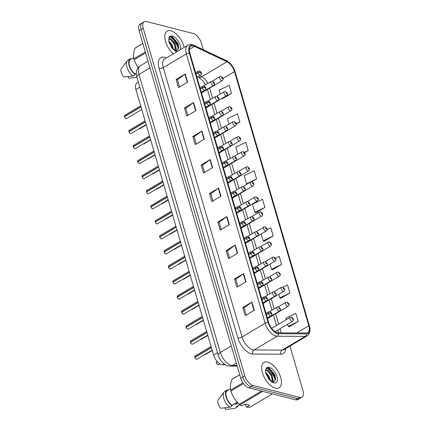 <?xml version="1.0" encoding="UTF-8"?>
<svg xmlns="http://www.w3.org/2000/svg" width="431" height="431" viewBox="0 0 431 431"><rect width="100%" height="100%" fill="white"/><g stroke="black" fill="none" stroke-linecap="round" stroke-linejoin="round"><path stroke-width="0.65" d="M225.488 364.788L222.617 364.771A9.218 4.666 -120.7 0 1 221.663 364.642A9.218 4.666 -120.7 0 1 213.577 355.036L135.921 89.486A9.218 4.666 -120.7 0 1 136.923 83.021L138.378 82.154M275.355 388.142A14.751 7.462 59.3 0 0 279.072 387.787A14.751 7.462 59.3 0 0 279.536 374.35A14.751 7.462 59.3 0 0 267.732 362.072A14.751 7.462 59.3 0 0 264.014 362.423A14.751 7.462 59.3 0 0 263.551 375.864A14.751 7.462 59.3 0 0 275.355 388.142A14.751 7.462 59.3 0 0 279.072 387.787A14.751 7.462 59.3 0 0 279.536 374.35A14.751 7.462 59.3 0 0 267.732 362.072A14.751 7.462 59.3 0 0 264.014 362.423A14.751 7.462 59.3 0 0 263.551 375.864A14.751 7.462 59.3 0 0 275.355 388.142M184.123 47.41A14.751 7.462 59.3 0 0 170.859 30.806A14.751 7.462 59.3 0 0 167.142 31.156A14.751 7.462 59.3 0 0 165.423 41.064A14.751 7.462 59.3 0 0 173.284 53.843A14.751 7.462 59.3 0 1 165.423 41.064A14.751 7.462 59.3 0 1 167.142 31.156A14.751 7.462 59.3 0 1 170.859 30.806A14.751 7.462 59.3 0 1 184.123 47.41M277.257 332.732A9.832 4.978 -120.7 0 1 268.632 322.48L189.861 53.121A9.832 4.978 -120.7 0 1 190.928 46.225A9.832 4.978 -120.7 0 1 194.505 46.397L226.97 61.757A9.832 4.978 -120.7 0 1 234.502 71.605L308.817 325.739A9.832 4.978 -120.7 0 1 307.75 332.635A9.832 4.978 -120.7 0 1 306.29 333.007L278.275 332.867A9.832 4.978 -120.7 0 1 277.257 332.732M277.505 333.572A10.786 5.458 59.3 0 0 278.62 333.723L306.635 333.863A10.786 5.458 59.3 0 0 309.41 325.89L235.094 71.756A10.786 5.458 59.3 0 0 233.882 68.674A10.786 5.458 59.3 0 0 232.234 65.905A10.786 5.458 59.3 0 0 226.83 60.954L194.365 45.594A10.786 5.458 59.3 0 0 189.274 52.97L268.039 322.329A10.786 5.458 59.3 0 0 277.505 333.572M171.463 36.748A12.289 6.217 -120.7 0 1 178.709 47.318M268.335 368.02A12.289 6.217 -120.7 0 1 275.581 378.585M302.023 397.172L297.923 399.612A9.218 4.666 59.3 0 1 295.601 399.828L248.811 387.835A9.218 4.666 59.3 0 1 240.724 378.229L139.089 30.671A9.218 4.666 59.3 0 1 140.086 24.206L142.138 22.988A9.218 4.666 59.3 0 0 141.136 29.453L242.772 377.012A9.218 4.666 59.3 0 0 250.858 386.618L297.649 398.61A9.218 4.666 59.3 0 0 299.976 398.395A9.218 4.666 59.3 0 1 297.649 398.61L250.858 386.618A9.218 4.666 59.3 0 1 242.772 377.012L141.136 29.453A9.218 4.666 59.3 0 1 142.138 22.988L144.191 21.771A9.218 4.666 59.3 0 0 143.189 28.236L244.824 375.794A9.218 4.666 59.3 0 0 252.911 385.4L299.701 397.393A9.218 4.666 59.3 0 0 302.023 397.172A9.218 4.666 59.3 0 0 303.025 390.712L289.966 346.05M179.576 86.933L177.475 79.735L184.937 74.213A2.457 0.959 -16.3 0 1 185.233 74.019L176.117 79.428L178.499 87.574L187.614 82.165L185.233 74.019M177.486 79.778L176.117 79.428M187.916 115.443L185.809 108.246L193.277 102.723A2.457 0.959 -16.3 0 1 193.567 102.53L184.452 107.939L186.833 116.084L195.949 110.675L193.567 102.53M185.826 108.289L184.452 107.939M196.25 143.954L194.149 136.762L201.611 131.234A2.457 0.959 -16.3 0 1 201.907 131.04L192.792 136.449L195.173 144.595L204.289 139.186L201.907 131.04M194.16 136.799L192.792 136.449M204.59 172.465L202.484 165.272L209.951 159.745A2.457 0.959 -16.3 0 1 210.242 159.551L201.126 164.96L203.507 173.106L212.623 167.697L210.242 159.551M202.5 165.31L201.126 164.96M246.273 315.018L244.172 307.826L251.634 302.298A2.457 0.959 -16.3 0 1 251.93 302.104L242.815 307.513L245.196 315.659L254.312 310.25L251.93 302.104M244.183 307.869L242.815 307.513M237.939 286.507L235.832 279.315L243.299 273.787A2.457 0.959 -16.3 0 1 243.59 273.593L234.475 279.002L236.856 287.148L245.972 281.739L243.59 273.593M235.849 279.358L234.475 279.002M229.599 257.997L227.498 250.804L234.96 245.277A2.457 0.959 -16.3 0 1 235.256 245.083L226.14 250.492L228.522 258.638L237.637 253.229L235.256 245.083M227.509 250.847L226.14 250.492M221.265 229.486L219.158 222.294L226.625 216.766A2.457 0.959 -16.3 0 1 226.916 216.572L217.8 221.981L220.182 230.127L229.297 224.718L226.916 216.572M219.174 222.337L217.8 221.981M212.925 200.975L210.824 193.783L218.285 188.255A2.457 0.959 -16.3 0 1 218.582 188.061L209.466 193.471L211.847 201.616L220.963 196.207L218.582 188.061M210.834 193.821L209.466 193.471M203.313 49.732L201.39 43.148A9.218 4.666 59.3 0 0 193.303 33.543L146.513 21.55A9.218 4.666 59.3 0 0 144.191 21.771M289.099 326.806L298.247 321.51L295.865 313.364L285.823 318.229L286.259 319.716M280.759 298.295L289.912 292.999L287.525 284.853L282.903 287.094M272.424 269.784L281.572 264.489L279.191 256.343L275.479 258.142M264.084 241.274L273.238 235.978L270.851 227.832L267.08 229.658M222.401 98.721L231.549 93.425L229.168 85.279L219.126 90.144L220.279 94.077M236.301 124.063L239.889 121.935L237.503 113.789L227.466 118.654L229.076 124.16M244.544 152.628L248.224 150.446L245.842 142.3L235.8 147.165L237.874 154.244M251.871 181.737L256.564 178.957L254.177 170.811L244.14 175.676L246.521 183.821L247.076 184.091M264.898 207.467L262.517 199.321L252.474 204.186L254.856 212.332L255.874 212.822L264.898 207.467L254.856 212.332M261.202 234.028L263.196 240.843L264.214 241.333M273.238 235.978L263.196 240.843M270 264.111L271.53 269.353L272.548 269.849M281.572 264.489L271.53 269.353M278.798 294.201L279.87 297.864L280.888 298.36M289.912 292.999L279.87 297.864M287.596 324.284L288.204 326.375L289.223 326.87M298.247 321.51L288.204 326.375M256.564 178.957L246.521 183.821M248.224 150.446L244.307 152.342M239.889 121.935L236.258 123.692M221.895 98.473L222.525 98.78M231.549 93.425L225.294 96.458M178.402 49.048A12.289 6.217 59.3 0 0 170.407 36.888M275.269 380.314A12.289 6.217 59.3 0 0 267.279 368.155M194.855 357.261L195.098 356.011A1.843 0.932 59.3 0 0 194.877 357.234L195.017 357.315M196.304 359.147A1.783 0.9 -120.7 0 1 194.909 357.412L211.4 347.591M266.363 314.738L268.427 313.509A1.535 0.55 -17.8 0 1 270.501 313.019A0.77 0.388 59.3 0 0 271.164 313.79A0.77 0.388 59.3 0 0 271.444 313.235A0.77 0.388 59.3 0 0 270.77 312.432A0.77 0.388 59.3 0 0 270.485 312.96L270.889 312.841L271.126 313.375L270.501 313.019M270.485 312.96A1.535 0.652 165.2 0 0 268.378 313.332A2.306 1.164 -120.7 0 1 268.653 311.807L265.97 313.396M266.31 314.56L268.378 313.332M194.807 356.62A1.783 0.9 -120.7 0 0 194.866 357.245L211.357 347.451M280.371 308.72A1.535 0.55 162.2 0 0 280.36 308.655A1.535 0.55 162.2 0 0 280.037 308.451A0.77 0.388 59.3 0 0 279.374 307.68A0.77 0.388 59.3 0 0 279.094 308.235A0.77 0.388 59.3 0 0 279.767 309.038A0.77 0.388 59.3 0 0 280.053 308.51L279.649 308.628L279.412 308.095L280.037 308.451M280.053 308.51A1.535 0.652 -14.8 0 1 280.398 308.795C280.759 309.56 280.495 310.304 279.606 311.015A2.306 1.164 -120.7 0 1 279.029 311.069A2.306 1.164 -120.7 0 1 277.181 309.151A2.306 1.164 -120.7 0 1 277.257 307.055L278.615 306.867L280.36 308.655M293.371 319.01A1.535 0.55 162.2 0 0 293.366 318.945A1.535 0.55 162.2 0 0 293.042 318.741A0.77 0.388 59.3 0 0 292.374 317.97A0.77 0.388 59.3 0 0 292.099 318.525A0.77 0.388 59.3 0 0 292.773 319.328A0.77 0.388 59.3 0 0 293.058 318.8L292.654 318.918L292.417 318.385L293.042 318.741M293.058 318.8A1.535 0.652 -14.8 0 1 293.403 319.085C293.759 319.85 293.495 320.594 292.611 321.305A2.306 1.164 -120.7 0 1 292.029 321.359A2.306 1.164 -120.7 0 1 290.187 319.441A2.306 1.164 -120.7 0 1 290.257 317.345L291.615 317.157L293.366 318.945M190.459 342.219L190.701 340.969A1.843 0.932 59.3 0 0 190.48 342.192L190.621 342.273M191.903 344.105A1.783 0.9 -120.7 0 1 190.513 342.365L206.999 332.549M261.967 299.696L264.031 298.467A1.535 0.55 -17.8 0 1 266.099 297.977A0.77 0.388 59.3 0 0 266.767 298.748A0.77 0.388 59.3 0 0 267.042 298.187A0.77 0.388 59.3 0 0 266.369 297.39A0.77 0.388 59.3 0 0 266.083 297.918L266.487 297.794L266.724 298.333L266.099 297.977M266.083 297.918A1.535 0.652 165.2 0 0 263.977 298.29A2.306 1.164 -120.7 0 1 264.251 296.765L261.574 298.354M261.913 299.518L263.977 298.29M190.48 342.192L206.955 332.409M186.057 327.177L186.3 325.928A1.843 0.932 59.3 0 0 186.079 327.145L186.219 327.231M187.507 329.063A1.783 0.9 -120.7 0 1 186.117 327.323L202.602 317.507M257.566 284.649L259.629 283.426A1.535 0.55 -17.8 0 1 261.703 282.935A0.77 0.388 59.3 0 0 262.366 283.706A0.77 0.388 59.3 0 0 262.646 283.145A0.77 0.388 59.3 0 0 261.973 282.348A0.77 0.388 59.3 0 0 261.687 282.876L262.091 282.752L262.328 283.291L261.703 282.935M261.687 282.876A1.535 0.652 165.2 0 0 259.581 283.248A2.306 1.164 -120.7 0 1 259.855 281.718L257.172 283.312M257.517 284.471L259.581 283.248M186.079 327.145L202.559 317.361M181.607 311.494A1.783 0.9 -120.7 0 0 181.666 312.114L181.904 310.88A1.843 0.932 59.3 0 0 181.683 312.103L181.823 312.189M183.105 314.016A1.783 0.9 -120.7 0 1 181.715 312.281L198.201 302.465M253.169 269.607L255.233 268.384A1.535 0.55 -17.8 0 1 257.302 267.888A0.77 0.388 59.3 0 0 257.97 268.658A0.77 0.388 59.3 0 0 258.244 268.104A0.77 0.388 59.3 0 0 257.571 267.301A0.77 0.388 59.3 0 0 257.285 267.829L257.69 267.71L257.927 268.244L257.302 267.888M257.285 267.829A1.535 0.652 165.2 0 0 255.179 268.206A2.306 1.164 -120.7 0 1 255.454 266.676L252.776 268.265M253.116 269.429L255.179 268.206M181.683 312.103L198.158 302.32M177.26 297.088L177.502 295.838A1.843 0.932 59.3 0 0 177.281 297.061L177.421 297.148M178.709 298.974A1.783 0.9 -120.7 0 1 177.319 297.239L193.805 287.423M248.768 254.565L250.831 253.342A1.535 0.55 -17.8 0 1 252.905 252.846A0.77 0.388 59.3 0 0 253.568 253.617A0.77 0.388 59.3 0 0 253.848 253.062A0.77 0.388 59.3 0 0 253.175 252.259A0.77 0.388 59.3 0 0 252.889 252.787L253.293 252.668L253.53 253.202L252.905 252.846M252.889 252.787A1.535 0.652 165.2 0 0 250.783 253.164A2.306 1.164 -120.7 0 1 251.057 251.634L248.375 253.223M248.719 254.387L250.783 253.164M177.211 296.453A1.783 0.9 -120.7 0 0 177.27 297.072L193.761 287.278M275.969 293.678A1.535 0.55 162.2 0 0 275.964 293.613A1.535 0.55 162.2 0 0 275.641 293.409A0.77 0.388 59.3 0 0 274.973 292.638A0.77 0.388 59.3 0 0 274.698 293.193A0.77 0.388 59.3 0 0 275.371 293.996A0.77 0.388 59.3 0 0 275.657 293.468L275.253 293.586L275.016 293.053L275.641 293.409M275.657 293.468A1.535 0.652 -14.8 0 1 276.002 293.753C276.357 294.518 276.093 295.257 275.21 295.973A2.306 1.164 -120.7 0 1 274.628 296.027A2.306 1.164 -120.7 0 1 272.785 294.109A2.306 1.164 -120.7 0 1 272.855 292.008L274.213 291.825L275.964 293.613M271.573 278.636A1.535 0.55 162.2 0 0 271.562 278.571A1.535 0.55 162.2 0 0 271.239 278.367A0.77 0.388 59.3 0 0 270.576 277.591A0.77 0.388 59.3 0 0 270.296 278.151A0.77 0.388 59.3 0 0 270.97 278.949A0.77 0.388 59.3 0 0 271.255 278.426L270.851 278.545L270.614 278.006L271.239 278.367M271.255 278.426A1.535 0.652 -14.8 0 1 271.6 278.706C271.961 279.477 271.697 280.215 270.808 280.931A2.306 1.164 -120.7 0 1 270.232 280.985A2.306 1.164 -120.7 0 1 268.384 279.067A2.306 1.164 -120.7 0 1 268.459 276.966L269.817 276.783L271.562 278.571M267.172 263.594A1.535 0.55 162.2 0 0 267.166 263.53A1.535 0.55 162.2 0 0 266.843 263.319A0.77 0.388 59.3 0 0 266.175 262.549A0.77 0.388 59.3 0 0 265.9 263.109A0.77 0.388 59.3 0 0 266.573 263.907A0.77 0.388 59.3 0 0 266.859 263.379L266.455 263.503L266.218 262.964L266.843 263.319M266.859 263.379A1.535 0.652 -14.8 0 1 267.204 263.664C267.559 264.435 267.295 265.173 266.412 265.889A2.306 1.164 -120.7 0 1 265.83 265.943A2.306 1.164 -120.7 0 1 263.987 264.025A2.306 1.164 -120.7 0 1 264.058 261.924L265.415 261.741L267.166 263.53M234.868 403.551L235.671 404.429L238.009 403.039M235.671 404.429A6.944 3.513 59.3 0 0 236.43 402.624M265.679 372.228L269.036 376.155L270.426 380.541M265.841 373.321L268.314 376.586L269.515 379.792M265.706 370.789L266.256 370.164L267.791 370.127L271.934 374.437L273.243 380.864L272.888 381.898M265.932 370.445L267.069 370.558L271.207 374.868L272.408 381.731M271.983 381.521L273.62 381.936L275.479 379.56L275 375.191L269.327 368.257C267.053 367.557 265.835 368.591 265.663 371.355L265.776 373.084L268.858 379.285L270.291 380.681L271.983 381.521L268.308 378.542M239.695 374.722L232.395 379.059A16.593 8.394 59.3 0 0 231.948 379.388C230.402 383.606 229.955 387.183 230.612 390.12A16.593 8.394 59.3 0 0 230.892 391.079C232.557 396.121 235.337 400.523 239.232 404.294A16.593 8.394 59.3 0 0 239.954 404.919L241.791 405.927L244.916 404.068L249.673 405.291L246.548 407.144L249.641 407.403L272.408 393.886M224.061 392.097A9.832 4.978 59.3 0 0 229.804 407.257L220.726 408.232A6.147 3.109 59.3 0 1 218.248 399.752L224.061 392.097A9.832 4.978 59.3 0 1 224.82 391.413L227.099 390.06A9.832 4.978 59.3 0 1 227.401 389.904L227.573 390.491A9.218 4.666 59.3 0 0 227.412 390.588A9.218 4.666 59.3 0 0 226.464 397.215A9.218 4.666 59.3 0 0 231.905 405.307L237.212 402.161M227.099 390.06A9.832 4.978 59.3 0 0 226.124 397.253A9.832 4.978 59.3 0 0 232.083 405.905L231.905 405.307M229.804 407.257L232.083 405.905M230.612 390.12L242.89 382.83M243.45 383.622L230.892 391.079M239.711 374.781L231.948 379.388M262.721 391.402L239.954 404.919M239.232 404.294L261.477 391.084M246.548 407.144L246.069 406.692L245.336 404.176M236.662 406.53A9.218 4.666 59.3 0 0 236.824 406.438L239.717 404.72L236.662 406.53L236.834 407.123A9.832 4.978 59.3 0 0 237.136 406.966A9.832 4.978 59.3 0 0 238.316 405.555M236.834 407.123L234.556 408.475A9.832 4.978 59.3 0 0 234.857 408.319L237.136 406.966M234.556 408.475L225.483 409.45L225.014 407.845M269.208 368.214L273.696 373.257L275.576 378.698M267.365 370.676L270.803 374.975L272.634 380.115M266.019 373.941L267.91 376.694L269.133 379.436M168.812 40.956L172.168 44.889L173.558 49.269M168.968 42.055L171.446 45.32L172.642 48.525M168.839 39.523L169.388 38.898L170.924 38.86L175.061 43.17L176.376 49.592L176.02 50.626M169.06 39.173L170.202 39.291L174.339 43.601L175.541 50.459M175.11 50.249L176.753 50.664L178.612 48.294L178.127 43.919L172.459 36.985C170.186 36.29 168.963 37.325 168.796 40.088L168.909 41.812L171.985 48.019L173.424 49.409L175.11 50.249L171.436 47.275M142.828 43.456L135.523 47.787A16.593 8.394 59.3 0 0 135.081 48.121C133.535 52.34 133.087 55.911 133.739 58.853A16.593 8.394 59.3 0 0 134.019 59.812L138.017 67.915M127.193 60.825A9.832 4.978 59.3 0 0 132.931 75.985L123.859 76.96A6.147 3.109 59.3 0 1 121.375 68.486L127.193 60.825A9.832 4.978 59.3 0 1 127.953 60.141L130.232 58.788A9.832 4.978 59.3 0 1 130.534 58.638L130.706 59.225A9.218 4.666 59.3 0 0 130.545 59.316A9.218 4.666 59.3 0 0 129.591 65.943A9.218 4.666 59.3 0 0 135.038 74.04L136.341 73.265M130.232 58.788A9.832 4.978 59.3 0 0 129.252 65.981A9.832 4.978 59.3 0 0 135.21 74.633L135.038 74.04M132.931 75.985L135.21 74.633M133.739 58.853L145.317 51.979M145.597 52.938L134.019 59.812M142.844 43.509L135.081 48.121M136.961 77.3L128.61 78.183L128.142 76.578M172.341 36.947L176.829 41.99L178.703 47.432M170.498 39.41L173.93 43.709L175.767 48.848M169.146 42.674L171.037 45.427L172.265 48.17M172.809 281.411A1.783 0.9 -120.7 0 0 172.869 282.03L173.106 280.796A1.843 0.932 59.3 0 0 172.885 282.019L173.025 282.106M174.307 283.932A1.783 0.9 -120.7 0 1 172.917 282.197L189.403 272.376M244.372 239.523L246.435 238.295A1.535 0.55 -17.8 0 1 248.504 237.804A0.77 0.388 59.3 0 0 249.172 238.575A0.77 0.388 59.3 0 0 249.447 238.02A0.77 0.388 59.3 0 0 248.773 237.217A0.77 0.388 59.3 0 0 248.488 237.745L248.892 237.626L249.129 238.16L248.504 237.804M248.488 237.745A1.535 0.652 165.2 0 0 246.381 238.117A2.306 1.164 -120.7 0 1 246.656 236.592L243.978 238.181M244.318 239.345L246.381 238.117M172.885 282.019L189.36 272.236M168.467 267.005L168.704 265.755A1.843 0.932 59.3 0 0 168.483 266.978L168.623 267.058M169.911 268.89A1.783 0.9 -120.7 0 1 168.521 267.15L185.007 257.334M239.97 224.481L242.033 223.253A1.535 0.55 -17.8 0 1 244.108 222.762A0.77 0.388 59.3 0 0 244.77 223.533A0.77 0.388 59.3 0 0 245.05 222.978A0.77 0.388 59.3 0 0 244.377 222.175A0.77 0.388 59.3 0 0 244.091 222.703L244.496 222.585L244.733 223.118L244.108 222.762M244.091 222.703A1.535 0.652 165.2 0 0 241.985 223.075A2.306 1.164 -120.7 0 1 242.26 221.55L239.577 223.139M239.922 224.303L241.985 223.075M168.483 266.978L184.964 257.194M164.066 251.963L164.308 250.713A1.843 0.932 59.3 0 0 164.087 251.936L164.227 252.016M165.509 253.848A1.783 0.9 -120.7 0 1 164.119 252.108L180.605 242.292M235.574 209.434L237.637 208.211A1.535 0.55 -17.8 0 1 239.706 207.72A0.77 0.388 59.3 0 0 240.374 208.491A0.77 0.388 59.3 0 0 240.649 207.931A0.77 0.388 59.3 0 0 239.975 207.133A0.77 0.388 59.3 0 0 239.69 207.661L240.094 207.537L240.331 208.076L239.706 207.72M239.69 207.661A1.535 0.652 165.2 0 0 237.583 208.033A2.306 1.164 -120.7 0 1 237.858 206.503L235.181 208.098M235.52 209.256L237.583 208.033M164.012 251.321A1.783 0.9 -120.7 0 0 164.071 251.946L180.562 242.152M262.775 248.552A1.535 0.55 162.2 0 0 262.765 248.488A1.535 0.55 162.2 0 0 262.441 248.278A0.77 0.388 59.3 0 0 261.779 247.507A0.77 0.388 59.3 0 0 261.498 248.062A0.77 0.388 59.3 0 0 262.172 248.865A0.77 0.388 59.3 0 0 262.457 248.337L262.053 248.461L261.816 247.922L262.441 248.278M262.457 248.337A1.535 0.652 -14.8 0 1 262.808 248.622C263.163 249.387 262.899 250.131 262.01 250.842A2.306 1.164 -120.7 0 1 261.434 250.901A2.306 1.164 -120.7 0 1 259.586 248.983A2.306 1.164 -120.7 0 1 259.661 246.882L261.019 246.694L262.765 248.488M258.374 233.505A1.535 0.55 162.2 0 0 258.368 233.446A1.535 0.55 162.2 0 0 258.045 233.236A0.77 0.388 59.3 0 0 257.377 232.465A0.77 0.388 59.3 0 0 257.102 233.02A0.77 0.388 59.3 0 0 257.776 233.823A0.77 0.388 59.3 0 0 258.061 233.295L257.657 233.413L257.42 232.88L258.045 233.236M258.061 233.295A1.535 0.652 -14.8 0 1 258.406 233.58C258.762 234.345 258.498 235.089 257.614 235.8A2.306 1.164 -120.7 0 1 257.032 235.859A2.306 1.164 -120.7 0 1 255.19 233.936A2.306 1.164 -120.7 0 1 255.26 231.84L256.617 231.652L258.368 233.446M253.978 218.463A1.535 0.55 162.2 0 0 253.967 218.398A1.535 0.55 162.2 0 0 253.643 218.194A0.77 0.388 59.3 0 0 252.981 217.423A0.77 0.388 59.3 0 0 252.701 217.978A0.77 0.388 59.3 0 0 253.374 218.781A0.77 0.388 59.3 0 0 253.66 218.253L253.256 218.372L253.019 217.838L253.643 218.194M253.66 218.253A1.535 0.652 -14.8 0 1 254.01 218.539C254.365 219.304 254.101 220.047 253.212 220.758A2.306 1.164 -120.7 0 1 252.636 220.812A2.306 1.164 -120.7 0 1 250.788 218.894A2.306 1.164 -120.7 0 1 250.864 216.798L252.221 216.61L253.967 218.398M159.669 236.915L159.906 235.671A1.843 0.932 59.3 0 0 159.685 236.888L159.826 236.975M161.113 238.801A1.783 0.9 -120.7 0 1 159.723 237.066L176.209 227.25M231.172 194.392L233.236 193.169A1.535 0.55 -17.8 0 1 235.31 192.673A0.77 0.388 59.3 0 0 235.972 193.449A0.77 0.388 59.3 0 0 236.253 192.889A0.77 0.388 59.3 0 0 235.579 192.091A0.77 0.388 59.3 0 0 235.294 192.614L235.698 192.495L235.935 193.034L235.31 192.673M235.294 192.614A1.535 0.652 165.2 0 0 233.187 192.991A2.306 1.164 -120.7 0 1 233.462 191.461L230.779 193.05M231.124 194.214L233.187 192.991M159.615 236.28A1.783 0.9 -120.7 0 0 159.675 236.899L176.166 227.105M155.268 221.873L155.51 220.624A1.843 0.932 59.3 0 0 155.289 221.846L155.429 221.933M156.712 223.759A1.783 0.9 -120.7 0 1 155.322 222.024L171.807 212.208M226.776 179.35L228.839 178.127A1.535 0.55 -17.8 0 1 230.908 177.631A0.77 0.388 59.3 0 0 231.576 178.402A0.77 0.388 59.3 0 0 231.851 177.847A0.77 0.388 59.3 0 0 231.178 177.044A0.77 0.388 59.3 0 0 230.892 177.572L231.296 177.453L231.533 177.987L230.908 177.631M230.892 177.572A1.535 0.652 165.2 0 0 228.786 177.949A2.306 1.164 -120.7 0 1 229.06 176.419L226.383 178.008M226.722 179.172L228.786 177.949M155.289 221.846L171.764 212.063M150.818 206.196A1.783 0.9 -120.7 0 0 150.877 206.815L151.109 205.582A1.843 0.932 59.3 0 0 150.888 206.805L151.028 206.891M152.315 208.717A1.783 0.9 -120.7 0 1 150.925 206.982L167.411 197.161M222.374 164.308L224.438 163.08A1.535 0.55 -17.8 0 1 226.512 162.589A0.77 0.388 59.3 0 0 227.175 163.36A0.77 0.388 59.3 0 0 227.455 162.805A0.77 0.388 59.3 0 0 226.781 162.002A0.77 0.388 59.3 0 0 226.496 162.53L226.9 162.412L227.137 162.945L226.512 162.589M226.496 162.53A1.535 0.652 165.2 0 0 224.389 162.902A2.306 1.164 -120.7 0 1 224.664 161.377L221.981 162.966M222.326 164.13L224.389 162.902M150.888 206.805L167.368 197.021M146.47 191.79L146.712 190.54A1.843 0.932 59.3 0 0 146.492 191.763L146.632 191.849M147.914 193.675A1.783 0.9 -120.7 0 1 146.524 191.94L163.01 182.119M217.978 149.266L220.042 148.038A1.535 0.55 -17.8 0 1 222.11 147.547A0.77 0.388 59.3 0 0 222.779 148.318A0.77 0.388 59.3 0 0 223.053 147.763A0.77 0.388 59.3 0 0 222.38 146.96A0.77 0.388 59.3 0 0 222.094 147.488L222.498 147.37L222.735 147.903L222.11 147.547M222.094 147.488A1.535 0.652 165.2 0 0 219.988 147.86A2.306 1.164 -120.7 0 1 220.263 146.335L217.585 147.925M217.924 149.088L219.988 147.86M146.416 191.154A1.783 0.9 -120.7 0 0 146.475 191.773L162.966 181.979M142.02 176.107A1.783 0.9 -120.7 0 0 142.079 176.732L142.311 175.498A1.843 0.932 59.3 0 0 142.09 176.721L142.23 176.802M143.518 178.633A1.783 0.9 -120.7 0 1 142.128 176.893L158.613 167.077M213.577 134.224L215.64 132.996A1.535 0.55 -17.8 0 1 217.714 132.506A0.77 0.388 59.3 0 0 218.377 133.276A0.77 0.388 59.3 0 0 218.657 132.716A0.77 0.388 59.3 0 0 217.984 131.918A0.77 0.388 59.3 0 0 217.698 132.446L218.102 132.322L218.339 132.861L217.714 132.506M217.698 132.446A1.535 0.652 165.2 0 0 215.592 132.818A2.306 1.164 -120.7 0 1 215.866 131.293L213.189 132.883M213.528 134.046L215.592 132.818M142.09 176.721L158.57 166.937M249.576 203.421A1.535 0.55 162.2 0 0 249.571 203.357A1.535 0.55 162.2 0 0 249.247 203.152A0.77 0.388 59.3 0 0 248.579 202.381A0.77 0.388 59.3 0 0 248.304 202.936A0.77 0.388 59.3 0 0 248.978 203.739A0.77 0.388 59.3 0 0 249.263 203.211L248.859 203.33L248.622 202.796L249.247 203.152M249.263 203.211A1.535 0.652 -14.8 0 1 249.608 203.491C249.964 204.262 249.7 205 248.816 205.716A2.306 1.164 -120.7 0 1 248.234 205.77A2.306 1.164 -120.7 0 1 246.392 203.852A2.306 1.164 -120.7 0 1 246.462 201.751L247.82 201.568L249.571 203.357M245.18 188.379A1.535 0.55 162.2 0 0 245.169 188.315A1.535 0.55 162.2 0 0 244.846 188.11A0.77 0.388 59.3 0 0 244.183 187.334A0.77 0.388 59.3 0 0 243.903 187.894A0.77 0.388 59.3 0 0 244.576 188.692A0.77 0.388 59.3 0 0 244.862 188.164L244.458 188.288L244.221 187.749L244.846 188.11M244.862 188.164A1.535 0.652 -14.8 0 1 245.212 188.449C245.568 189.22 245.304 189.958 244.415 190.674A2.306 1.164 -120.7 0 1 243.838 190.728A2.306 1.164 -120.7 0 1 241.99 188.81A2.306 1.164 -120.7 0 1 242.066 186.709L243.423 186.526L245.169 188.315M240.778 173.337A1.535 0.55 162.2 0 0 240.773 173.273A1.535 0.55 162.2 0 0 240.45 173.063A0.77 0.388 59.3 0 0 239.781 172.292A0.77 0.388 59.3 0 0 239.507 172.853A0.77 0.388 59.3 0 0 240.18 173.65A0.77 0.388 59.3 0 0 240.466 173.122L240.062 173.246L239.825 172.707L240.45 173.063M240.466 173.122A1.535 0.652 -14.8 0 1 240.81 173.407C241.166 174.172 240.902 174.916 240.019 175.632A2.306 1.164 -120.7 0 1 239.437 175.686A2.306 1.164 -120.7 0 1 237.594 173.768A2.306 1.164 -120.7 0 1 237.664 171.667L239.027 171.484L240.773 173.273M236.382 158.296A1.535 0.55 162.2 0 0 236.371 158.231A1.535 0.55 162.2 0 0 236.048 158.021A0.77 0.388 59.3 0 0 235.385 157.25A0.77 0.388 59.3 0 0 235.105 157.805A0.77 0.388 59.3 0 0 235.779 158.608A0.77 0.388 59.3 0 0 236.064 158.08L235.66 158.199L235.423 157.665L236.048 158.021M236.064 158.08A1.535 0.652 -14.8 0 1 236.414 158.366C236.77 159.131 236.506 159.874 235.617 160.585A2.306 1.164 -120.7 0 1 235.04 160.644A2.306 1.164 -120.7 0 1 233.193 158.727A2.306 1.164 -120.7 0 1 233.268 156.625L234.626 156.437L236.371 158.231M231.98 143.248A1.535 0.55 162.2 0 0 231.975 143.184A1.535 0.55 162.2 0 0 231.652 142.979A0.77 0.388 59.3 0 0 230.984 142.208A0.77 0.388 59.3 0 0 230.709 142.763A0.77 0.388 59.3 0 0 231.382 143.566A0.77 0.388 59.3 0 0 231.668 143.038L231.264 143.157L231.027 142.623L231.652 142.979M231.668 143.038A1.535 0.652 -14.8 0 1 232.013 143.324C232.368 144.089 232.104 144.832 231.221 145.543A2.306 1.164 -120.7 0 1 230.639 145.597A2.306 1.164 -120.7 0 1 228.796 143.679A2.306 1.164 -120.7 0 1 228.866 141.583L230.229 141.395L231.975 143.184M137.672 161.706L137.915 160.456A1.843 0.932 59.3 0 0 137.694 161.673L137.834 161.76M139.116 163.591A1.783 0.9 -120.7 0 1 137.726 161.851L154.212 152.035M209.18 119.177L211.244 117.954A1.535 0.55 -17.8 0 1 213.313 117.464A0.77 0.388 59.3 0 0 213.981 118.234A0.77 0.388 59.3 0 0 214.255 117.674A0.77 0.388 59.3 0 0 213.582 116.876A0.77 0.388 59.3 0 0 213.297 117.404L213.701 117.28L213.938 117.819L213.313 117.464M213.297 117.404A1.535 0.652 165.2 0 0 211.19 117.776A2.306 1.164 -120.7 0 1 211.465 116.246L208.787 117.841M209.127 118.999L211.19 117.776M137.694 161.673L154.174 151.895M133.222 146.023A1.783 0.9 -120.7 0 0 133.281 146.642L133.513 145.409A1.843 0.932 59.3 0 0 133.292 146.632L133.432 146.718M134.72 148.544A1.783 0.9 -120.7 0 1 133.33 146.809L149.816 136.993M204.779 104.135L206.842 102.912A1.535 0.55 -17.8 0 1 208.916 102.416A0.77 0.388 59.3 0 0 209.579 103.187A0.77 0.388 59.3 0 0 209.859 102.632A0.77 0.388 59.3 0 0 209.186 101.829A0.77 0.388 59.3 0 0 208.9 102.357L209.304 102.239L209.541 102.777L208.916 102.416M208.9 102.357A1.535 0.652 165.2 0 0 206.794 102.734A2.306 1.164 -120.7 0 1 207.069 101.204L204.391 102.793M204.73 103.957L206.794 102.734M133.292 146.632L149.772 136.848M128.874 131.617L129.117 130.367A1.843 0.932 59.3 0 0 128.896 131.59L129.036 131.676M130.318 133.502A1.783 0.9 -120.7 0 1 128.928 131.767L145.414 121.951M200.383 89.093L202.446 87.87A1.535 0.55 -17.8 0 1 204.515 87.374A0.77 0.388 59.3 0 0 205.183 88.145A0.77 0.388 59.3 0 0 205.458 87.59A0.77 0.388 59.3 0 0 204.784 86.787A0.77 0.388 59.3 0 0 204.499 87.315L204.903 87.197L205.14 87.73L204.515 87.374M204.499 87.315A1.535 0.652 165.2 0 0 202.392 87.692A2.306 1.164 -120.7 0 1 202.667 86.162L199.989 87.752M200.329 88.915L202.392 87.692M128.896 131.59L145.376 121.806M124.478 116.575L124.715 115.325A1.843 0.932 59.3 0 0 124.494 116.548L124.634 116.634M125.922 118.46A1.783 0.9 -120.7 0 1 124.532 116.726L141.018 106.904M195.981 74.051L198.044 72.823A1.535 0.55 -17.8 0 1 200.119 72.333A0.77 0.388 59.3 0 0 200.781 73.103A0.77 0.388 59.3 0 0 201.061 72.548A0.77 0.388 59.3 0 0 200.388 71.745A0.77 0.388 59.3 0 0 200.103 72.273L200.507 72.155L200.744 72.688L200.119 72.333M200.103 72.273A1.535 0.652 165.2 0 0 197.996 72.645A2.306 1.164 -120.7 0 1 198.271 71.12L195.593 72.71M195.933 73.873L197.996 72.645M124.494 116.548L140.975 106.764M227.584 128.206A1.535 0.55 162.2 0 0 227.573 128.142A1.535 0.55 162.2 0 0 227.25 127.937A0.77 0.388 59.3 0 0 226.587 127.167A0.77 0.388 59.3 0 0 226.307 127.721A0.77 0.388 59.3 0 0 226.981 128.524A0.77 0.388 59.3 0 0 227.266 127.996L226.862 128.115L226.625 127.581L227.25 127.937M227.266 127.996A1.535 0.652 -14.8 0 1 227.616 128.282C227.972 129.047 227.708 129.785 226.819 130.501A2.306 1.164 -120.7 0 1 226.243 130.555A2.306 1.164 -120.7 0 1 224.395 128.637A2.306 1.164 -120.7 0 1 224.47 126.536L225.828 126.353L227.573 128.142M223.183 113.164A1.535 0.55 162.2 0 0 223.177 113.1A1.535 0.55 162.2 0 0 222.854 112.895A0.77 0.388 59.3 0 0 222.186 112.125A0.77 0.388 59.3 0 0 221.911 112.68A0.77 0.388 59.3 0 0 222.585 113.482A0.77 0.388 59.3 0 0 222.87 112.954L222.466 113.073L222.229 112.534L222.854 112.895M222.87 112.954A1.535 0.652 -14.8 0 1 223.215 113.234C223.57 114.005 223.306 114.743 222.423 115.46A2.306 1.164 -120.7 0 1 221.841 115.513A2.306 1.164 -120.7 0 1 219.999 113.595A2.306 1.164 -120.7 0 1 220.069 111.494L221.432 111.311L223.177 113.1M218.786 98.123A1.535 0.55 162.2 0 0 218.776 98.058A1.535 0.55 162.2 0 0 218.452 97.848A0.77 0.388 59.3 0 0 217.79 97.077A0.77 0.388 59.3 0 0 217.51 97.638A0.77 0.388 59.3 0 0 218.183 98.435A0.77 0.388 59.3 0 0 218.469 97.907L218.064 98.031L217.827 97.492L218.452 97.848M218.469 97.907A1.535 0.652 -14.8 0 1 218.819 98.193C219.174 98.963 218.91 99.701 218.021 100.418A2.306 1.164 -120.7 0 1 217.445 100.471A2.306 1.164 -120.7 0 1 215.597 98.554A2.306 1.164 -120.7 0 1 215.672 96.452L217.03 96.269L218.776 98.058M214.39 83.081A1.535 0.55 162.2 0 0 214.379 83.016A1.535 0.55 162.2 0 0 214.056 82.806A0.77 0.388 59.3 0 0 213.388 82.035A0.77 0.388 59.3 0 0 213.113 82.596A0.77 0.388 59.3 0 0 213.787 83.393A0.77 0.388 59.3 0 0 214.072 82.865L213.668 82.989L213.431 82.45L214.056 82.806M214.072 82.865A1.535 0.652 -14.8 0 1 214.417 83.151C214.773 83.916 214.509 84.659 213.625 85.376A2.306 1.164 -120.7 0 1 213.043 85.43A2.306 1.164 -120.7 0 1 211.201 83.512A2.306 1.164 -120.7 0 1 211.271 81.411L212.634 81.222L214.379 83.016M288.975 303.968A1.535 0.55 162.2 0 0 288.964 303.903A1.535 0.55 162.2 0 0 288.641 303.699A0.77 0.388 59.3 0 0 287.978 302.928A0.77 0.388 59.3 0 0 287.698 303.483A0.77 0.388 59.3 0 0 288.371 304.286A0.77 0.388 59.3 0 0 288.657 303.758L288.253 303.877L288.016 303.343L288.641 303.699M288.657 303.758A1.535 0.652 -14.8 0 1 289.007 304.044C289.363 304.809 289.099 305.547 288.21 306.263A2.306 1.164 -120.7 0 1 287.633 306.317A2.306 1.164 -120.7 0 1 285.785 304.399A2.306 1.164 -120.7 0 1 285.861 302.298L287.218 302.115L288.964 303.903M284.573 288.926A1.535 0.55 162.2 0 0 284.568 288.862A1.535 0.55 162.2 0 0 284.244 288.657A0.77 0.388 59.3 0 0 283.576 287.881A0.77 0.388 59.3 0 0 283.302 288.441A0.77 0.388 59.3 0 0 283.975 289.239A0.77 0.388 59.3 0 0 284.261 288.716L283.857 288.835L283.62 288.296L284.244 288.657M284.261 288.716A1.535 0.652 -14.8 0 1 284.605 288.996C284.961 289.767 284.697 290.505 283.813 291.221A2.306 1.164 -120.7 0 1 283.232 291.275A2.306 1.164 -120.7 0 1 281.389 289.357A2.306 1.164 -120.7 0 1 281.459 287.256L282.817 287.073L284.568 288.862M280.177 273.884A1.535 0.55 162.2 0 0 280.166 273.82A1.535 0.55 162.2 0 0 279.843 273.61A0.77 0.388 59.3 0 0 279.18 272.839A0.77 0.388 59.3 0 0 278.9 273.399A0.77 0.388 59.3 0 0 279.574 274.197A0.77 0.388 59.3 0 0 279.859 273.669L279.455 273.793L279.218 273.254L279.843 273.61M279.859 273.669A1.535 0.652 -14.8 0 1 280.209 273.954C280.565 274.725 280.301 275.463 279.412 276.179A2.306 1.164 -120.7 0 1 278.835 276.233A2.306 1.164 -120.7 0 1 276.988 274.315A2.306 1.164 -120.7 0 1 277.063 272.214L278.421 272.031L280.166 273.82M275.775 258.842A1.535 0.55 162.2 0 0 275.77 258.778A1.535 0.55 162.2 0 0 275.447 258.568A0.77 0.388 59.3 0 0 274.779 257.797A0.77 0.388 59.3 0 0 274.504 258.358A0.77 0.388 59.3 0 0 275.177 259.155A0.77 0.388 59.3 0 0 275.463 258.627L275.059 258.751L274.822 258.212L275.447 258.568M275.463 258.627A1.535 0.652 -14.8 0 1 275.808 258.912C276.163 259.677 275.899 260.421 275.016 261.138A2.306 1.164 -120.7 0 1 274.434 261.191A2.306 1.164 -120.7 0 1 272.591 259.273A2.306 1.164 -120.7 0 1 272.661 257.172L274.019 256.984L275.77 258.778M271.379 243.795A1.535 0.55 162.2 0 0 271.368 243.736A1.535 0.55 162.2 0 0 271.045 243.526A0.77 0.388 59.3 0 0 270.382 242.755A0.77 0.388 59.3 0 0 270.102 243.31A0.77 0.388 59.3 0 0 270.776 244.113A0.77 0.388 59.3 0 0 271.061 243.585L270.657 243.704L270.42 243.17L271.045 243.526M271.061 243.585A1.535 0.652 -14.8 0 1 271.411 243.871C271.767 244.636 271.503 245.379 270.614 246.09A2.306 1.164 -120.7 0 1 270.038 246.149A2.306 1.164 -120.7 0 1 268.19 244.226A2.306 1.164 -120.7 0 1 268.265 242.13L269.623 241.942L271.368 243.736M266.978 228.753A1.535 0.55 162.2 0 0 266.972 228.689A1.535 0.55 162.2 0 0 266.649 228.484A0.77 0.388 59.3 0 0 265.981 227.713A0.77 0.388 59.3 0 0 265.706 228.268A0.77 0.388 59.3 0 0 266.38 229.071A0.77 0.388 59.3 0 0 266.665 228.543L266.261 228.662L266.024 228.128L266.649 228.484M266.665 228.543A1.535 0.652 -14.8 0 1 267.01 228.829C267.365 229.594 267.101 230.337 266.218 231.048A2.306 1.164 -120.7 0 1 265.636 231.102A2.306 1.164 -120.7 0 1 263.794 229.184A2.306 1.164 -120.7 0 1 263.864 227.089L265.221 226.9L266.972 228.689M262.581 213.711A1.535 0.55 162.2 0 0 262.571 213.647A1.535 0.55 162.2 0 0 262.247 213.442A0.77 0.388 59.3 0 0 261.585 212.672A0.77 0.388 59.3 0 0 261.305 213.226A0.77 0.388 59.3 0 0 261.978 214.029A0.77 0.388 59.3 0 0 262.263 213.501L261.859 213.62L261.622 213.086L262.247 213.442M262.263 213.501A1.535 0.652 -14.8 0 1 262.614 213.781C262.969 214.552 262.705 215.29 261.816 216.006A2.306 1.164 -120.7 0 1 261.24 216.06A2.306 1.164 -120.7 0 1 259.392 214.142A2.306 1.164 -120.7 0 1 259.467 212.041L260.825 211.858L262.571 213.647M258.18 198.669A1.535 0.55 162.2 0 0 258.174 198.605A1.535 0.55 162.2 0 0 257.851 198.4A0.77 0.388 59.3 0 0 257.183 197.624A0.77 0.388 59.3 0 0 256.908 198.185A0.77 0.388 59.3 0 0 257.582 198.982A0.77 0.388 59.3 0 0 257.867 198.459L257.463 198.578L257.226 198.039L257.851 198.4M257.867 198.459A1.535 0.652 -14.8 0 1 258.212 198.739C258.568 199.51 258.304 200.248 257.42 200.965A2.306 1.164 -120.7 0 1 256.838 201.018A2.306 1.164 -120.7 0 1 254.996 199.1A2.306 1.164 -120.7 0 1 255.066 196.999L256.429 196.816L258.174 198.605M253.784 183.628A1.535 0.55 162.2 0 0 253.773 183.563A1.535 0.55 162.2 0 0 253.45 183.353A0.77 0.388 59.3 0 0 252.787 182.582A0.77 0.388 59.3 0 0 252.507 183.143A0.77 0.388 59.3 0 0 253.18 183.94A0.77 0.388 59.3 0 0 253.466 183.412L253.062 183.536L252.825 182.997L253.45 183.353M253.466 183.412A1.535 0.652 -14.8 0 1 253.816 183.698C254.171 184.468 253.907 185.206 253.019 185.923A2.306 1.164 -120.7 0 1 252.442 185.976A2.306 1.164 -120.7 0 1 250.594 184.059A2.306 1.164 -120.7 0 1 250.67 181.957L252.027 181.774L253.773 183.563M249.382 168.586A1.535 0.55 162.2 0 0 249.377 168.521A1.535 0.55 162.2 0 0 249.053 168.311A0.77 0.388 59.3 0 0 248.385 167.54A0.77 0.388 59.3 0 0 248.111 168.095A0.77 0.388 59.3 0 0 248.784 168.898A0.77 0.388 59.3 0 0 249.07 168.37L248.665 168.489L248.428 167.955L249.053 168.311M249.07 168.37A1.535 0.652 -14.8 0 1 249.414 168.656C249.77 169.421 249.506 170.164 248.622 170.875A2.306 1.164 -120.7 0 1 248.04 170.935A2.306 1.164 -120.7 0 1 246.198 169.017A2.306 1.164 -120.7 0 1 246.268 166.916L247.631 166.727L249.377 168.521M244.986 153.538A1.535 0.55 162.2 0 0 244.975 153.479A1.535 0.55 162.2 0 0 244.652 153.269A0.77 0.388 59.3 0 0 243.989 152.499A0.77 0.388 59.3 0 0 243.709 153.053A0.77 0.388 59.3 0 0 244.382 153.856A0.77 0.388 59.3 0 0 244.668 153.328L244.264 153.447L244.027 152.913L244.652 153.269M244.668 153.328A1.535 0.652 -14.8 0 1 245.018 153.614C245.374 154.379 245.11 155.122 244.221 155.833A2.306 1.164 -120.7 0 1 243.644 155.887A2.306 1.164 -120.7 0 1 241.796 153.969A2.306 1.164 -120.7 0 1 241.872 151.874L243.229 151.685L244.975 153.479M240.584 138.496A1.535 0.55 162.2 0 0 240.579 138.432A1.535 0.55 162.2 0 0 240.256 138.227A0.77 0.388 59.3 0 0 239.588 137.457A0.77 0.388 59.3 0 0 239.313 138.012A0.77 0.388 59.3 0 0 239.986 138.814A0.77 0.388 59.3 0 0 240.272 138.286L239.868 138.405L239.631 137.872L240.256 138.227M240.272 138.286A1.535 0.652 -14.8 0 1 240.617 138.572C240.972 139.337 240.708 140.075 239.825 140.792A2.306 1.164 -120.7 0 1 239.243 140.845A2.306 1.164 -120.7 0 1 237.4 138.927A2.306 1.164 -120.7 0 1 237.47 136.826L238.833 136.643L240.579 138.432M236.188 123.455A1.535 0.55 162.2 0 0 236.177 123.39A1.535 0.55 162.2 0 0 235.854 123.185A0.77 0.388 59.3 0 0 235.191 122.415A0.77 0.388 59.3 0 0 234.911 122.97A0.77 0.388 59.3 0 0 235.585 123.772A0.77 0.388 59.3 0 0 235.87 123.244L235.466 123.363L235.229 122.824L235.854 123.185M235.87 123.244A1.535 0.652 -14.8 0 1 236.22 123.525C236.576 124.295 236.312 125.033 235.423 125.75A2.306 1.164 -120.7 0 1 234.847 125.804A2.306 1.164 -120.7 0 1 232.999 123.886A2.306 1.164 -120.7 0 1 233.074 121.784L234.432 121.601L236.177 123.39M231.792 108.413A1.535 0.55 162.2 0 0 231.781 108.348A1.535 0.55 162.2 0 0 231.458 108.138A0.77 0.388 59.3 0 0 230.79 107.367A0.77 0.388 59.3 0 0 230.515 107.928A0.77 0.388 59.3 0 0 231.188 108.725A0.77 0.388 59.3 0 0 231.474 108.197L231.07 108.321L230.833 107.782L231.458 108.138M231.474 108.197A1.535 0.652 -14.8 0 1 231.819 108.483C232.174 109.253 231.91 109.991 231.027 110.708A2.306 1.164 -120.7 0 1 230.445 110.762A2.306 1.164 -120.7 0 1 228.602 108.844A2.306 1.164 -120.7 0 1 228.672 106.743L230.035 106.559L231.781 108.348M227.39 93.371A1.535 0.55 162.2 0 0 227.379 93.306A1.535 0.55 162.2 0 0 227.056 93.096A0.77 0.388 59.3 0 0 226.394 92.326A0.77 0.388 59.3 0 0 226.113 92.886A0.77 0.388 59.3 0 0 226.787 93.683A0.77 0.388 59.3 0 0 227.072 93.155L226.668 93.279L226.437 92.74L227.056 93.096M227.072 93.155A1.535 0.652 -14.8 0 1 227.423 93.441C227.778 94.206 227.514 94.949 226.631 95.666A2.306 1.164 -120.7 0 1 226.049 95.72A2.306 1.164 -120.7 0 1 224.201 93.802A2.306 1.164 -120.7 0 1 224.276 91.701L225.634 91.512L227.379 93.306M222.994 78.329A1.535 0.55 162.2 0 0 222.983 78.264A1.535 0.55 162.2 0 0 222.66 78.054A0.77 0.388 59.3 0 0 221.992 77.284A0.77 0.388 59.3 0 0 221.717 77.839A0.77 0.388 59.3 0 0 222.391 78.641A0.77 0.388 59.3 0 0 222.676 78.113L222.272 78.232L222.035 77.699L222.66 78.054M222.676 78.113A1.535 0.652 -14.8 0 1 223.021 78.399C223.377 79.164 223.113 79.907 222.229 80.619A2.306 1.164 -120.7 0 1 221.647 80.678A2.306 1.164 -120.7 0 1 219.805 78.754A2.306 1.164 -120.7 0 1 219.875 76.659L221.238 76.47L222.983 78.264M224.115 363.883L222.617 364.771M217.493 352.703L213.577 355.036M139.843 87.159L135.921 89.486M285.672 348.604A15.365 7.774 -120.7 0 1 280.947 354.207L252.932 354.072A15.365 7.774 -120.7 0 1 237.858 337.839L159.093 68.481A3.071 1.201 163.7 0 0 163.274 67.613L242.039 336.972A12.289 6.217 59.3 0 0 252.825 349.783A12.289 6.217 59.3 0 0 254.096 349.956L282.111 350.096A12.289 6.217 59.3 0 0 283.937 349.633L307.044 335.911A12.289 6.217 -120.7 0 1 305.218 336.379A3.071 2.538 -89.7 0 0 306.635 333.863M159.093 68.481A15.365 7.774 -120.7 0 1 164.631 57.339A15.365 7.774 -120.7 0 1 166.339 57.969M164.61 58.993A12.289 6.217 59.3 0 0 163.274 67.613L186.381 53.897A12.289 6.217 -120.7 0 1 187.717 45.277L164.61 58.993M280.947 354.207A3.071 2.538 90.3 0 1 282.111 350.096L305.218 336.379L277.203 336.239A12.289 6.217 -120.7 0 1 275.932 336.067A12.289 6.217 -120.7 0 1 265.146 323.255A3.071 1.201 -16.3 0 1 268.039 322.329M278.62 333.723A3.071 2.538 -89.7 0 1 277.203 336.239L254.096 349.956A3.071 2.538 90.3 0 0 252.932 354.072M226.83 60.954A3.071 2.117 -64.7 0 0 226.415 60.663L193.95 45.298C191.671 44.237 189.592 44.231 187.717 45.277M194.365 45.594A3.071 2.117 -64.7 0 0 193.95 45.298M189.274 52.97A3.071 1.201 163.7 0 0 186.381 53.897L265.146 323.255L242.039 336.972A3.071 1.201 163.7 0 1 237.858 337.839M143.189 28.236L139.089 30.671M244.824 375.794L240.724 378.229M252.911 385.4L248.811 387.835M299.701 397.393L295.601 399.828M234.502 71.605L223.026 78.42M207.898 83.415A9.832 4.978 59.3 0 0 201.676 76.777L199.505 75.748M226.97 61.757L201.676 76.777A5.533 3.814 115.3 0 1 198.497 77.117L197.775 76.772M194.505 46.397L189.365 49.446M308.817 325.739L296.657 332.958M281.222 332.883L280.021 328.783M278.685 324.214L275.625 313.736M274.197 308.865L271.223 298.694M269.801 293.823L266.827 283.652M265.399 278.782L262.425 268.61M261.003 263.74L258.029 253.568M256.601 248.698L253.627 238.526M252.205 233.656L249.231 223.479M247.803 218.609L244.83 208.437M243.407 203.567L240.433 193.395M239.006 188.525L236.032 178.353M234.609 173.483L231.636 163.311M230.208 158.441L227.234 148.264M225.812 143.394L222.838 133.222M221.41 128.352L218.436 118.18M217.014 113.31L214.04 103.138M212.612 98.268L209.638 88.096M218.285 188.255L220.661 196.385M226.625 216.766L229.001 224.896M234.96 245.277L237.336 253.406M243.299 273.787L245.675 281.917M251.634 302.298L254.01 310.428M209.951 159.745L212.327 167.874M201.611 131.234L203.987 139.364M193.277 102.723L195.652 110.853M184.937 74.213L187.313 82.343M149.977 67.904L139.003 74.423A6.147 2.397 163.7 0 0 136.907 77.122C136.261 74.051 136.153 72.042 136.589 71.093C136.794 70.215 137.263 67.904 140.334 65.803A12.289 6.217 59.3 0 0 139.003 74.423L220.311 352.466A12.289 6.217 59.3 0 0 231.091 365.278A12.289 6.217 59.3 0 0 232.368 365.456L236.301 363.117M231.285 345.953L220.311 352.466A6.147 2.397 163.7 0 0 218.215 355.171L136.907 77.122M237.179 366.118L230.111 366.081A6.147 5.07 -89.7 0 0 232.368 365.456L236.991 365.477M194.92 357.374A1.843 0.932 59.3 0 0 196.514 359.228A1.843 0.932 59.3 0 0 196.978 359.179L196.482 359.233C196.191 359.379 195.663 358.764 194.898 357.401M267.306 317.965L271.002 315.767A2.306 1.164 -120.7 0 1 270.42 315.826A2.306 1.164 -120.7 0 1 268.427 313.509M204.984 354.427A1.843 0.932 59.3 0 0 205.118 354.471A1.843 0.932 59.3 0 0 205.587 354.427L204.967 354.438M216.707 361.55A1.843 0.932 59.3 0 0 216.648 363.231A1.843 0.932 59.3 0 0 218.124 364.761A1.843 0.932 59.3 0 0 218.587 364.718L218.091 364.766C216.47 363.204 216.012 362.132 216.707 361.55L217.041 361.35M217.908 364.685A1.783 0.9 -120.7 0 1 216.41 362.159M190.524 342.333A1.843 0.932 59.3 0 0 192.118 344.18A1.843 0.932 59.3 0 0 192.582 344.137L192.086 344.186C191.795 344.331 191.267 343.722 190.502 342.359M190.464 342.203A1.783 0.9 -120.7 0 1 190.405 341.578M262.91 302.918L266.606 300.725A2.306 1.164 -120.7 0 1 266.024 300.779A2.306 1.164 -120.7 0 1 264.031 298.467M186.122 327.291A1.843 0.932 59.3 0 0 187.717 329.139A1.843 0.932 59.3 0 0 188.185 329.095L187.684 329.144C187.393 329.289 186.865 328.681 186.1 327.318M186.068 327.156A1.783 0.9 -120.7 0 1 186.009 326.536M258.508 287.876L262.204 285.683A2.306 1.164 -120.7 0 1 261.622 285.737A2.306 1.164 -120.7 0 1 259.629 283.426M181.726 312.249A1.843 0.932 59.3 0 0 183.32 314.097A1.843 0.932 59.3 0 0 183.784 314.054L183.288 314.102C182.997 314.247 182.469 313.639 181.704 312.27M254.112 272.834L257.808 270.641A2.306 1.164 -120.7 0 1 257.226 270.695A2.306 1.164 -120.7 0 1 255.233 268.384M177.324 297.201A1.843 0.932 59.3 0 0 178.919 299.055A1.843 0.932 59.3 0 0 179.388 299.012L178.887 299.06C178.596 299.206 178.068 298.597 177.303 297.228M249.711 257.792L253.406 255.599A2.306 1.164 -120.7 0 1 252.83 255.653A2.306 1.164 -120.7 0 1 250.831 253.342M200.587 339.386A1.843 0.932 59.3 0 0 200.722 339.429A1.843 0.932 59.3 0 0 201.185 339.386L200.571 339.396M196.186 324.344A1.843 0.932 59.3 0 0 196.32 324.387A1.843 0.932 59.3 0 0 196.789 324.344L196.17 324.354M191.79 309.302A1.843 0.932 59.3 0 0 191.924 309.345A1.843 0.932 59.3 0 0 192.388 309.302L191.773 309.313M275.414 379.856A12.289 6.217 59.3 0 0 267.57 368.063M270.291 380.681A8.787 4.45 59.3 0 0 273.814 382.873A8.787 4.45 59.3 0 0 276.982 376.5A8.787 4.45 59.3 0 0 269.273 367.341A8.787 4.45 59.3 0 0 265.663 371.355M178.547 48.59A12.289 6.217 59.3 0 0 170.703 36.797M173.424 49.409A8.787 4.45 59.3 0 0 176.942 51.607A8.787 4.45 59.3 0 0 177.022 51.623M180.384 49.63A8.787 4.45 59.3 0 0 178.531 41.624A8.787 4.45 59.3 0 0 172.4 36.069A8.787 4.45 59.3 0 0 168.796 40.088M172.928 282.16A1.843 0.932 59.3 0 0 174.523 284.013A1.843 0.932 59.3 0 0 174.986 283.97L174.49 284.018C174.199 284.164 173.671 283.555 172.906 282.186M245.314 242.75L249.01 240.552A2.306 1.164 -120.7 0 1 248.428 240.611A2.306 1.164 -120.7 0 1 246.435 238.295M168.526 267.118A1.843 0.932 59.3 0 0 170.121 268.971A1.843 0.932 59.3 0 0 170.59 268.922L170.089 268.971C169.798 269.122 169.27 268.508 168.505 267.145M168.473 266.988A1.783 0.9 -120.7 0 1 168.413 266.363M240.913 227.708L244.609 225.51A2.306 1.164 -120.7 0 1 244.032 225.564A2.306 1.164 -120.7 0 1 242.033 223.253M164.13 252.076A1.843 0.932 59.3 0 0 165.725 253.924A1.843 0.932 59.3 0 0 166.188 253.881L165.693 253.929C165.402 254.075 164.874 253.466 164.109 252.103M236.517 212.661L240.212 210.468A2.306 1.164 -120.7 0 1 239.631 210.522A2.306 1.164 -120.7 0 1 237.637 208.211M187.388 294.26A1.843 0.932 59.3 0 0 187.523 294.303A1.843 0.932 59.3 0 0 187.991 294.26L187.372 294.265M182.992 279.213A1.843 0.932 59.3 0 0 183.127 279.261A1.843 0.932 59.3 0 0 183.59 279.213L182.976 279.223M178.59 264.171A1.843 0.932 59.3 0 0 178.725 264.214A1.843 0.932 59.3 0 0 179.194 264.171L178.574 264.181M159.729 237.034A1.843 0.932 59.3 0 0 161.323 238.882A1.843 0.932 59.3 0 0 161.792 238.839L161.296 238.887C161 239.033 160.472 238.424 159.707 237.061M232.115 197.619L235.811 195.426A2.306 1.164 -120.7 0 1 235.234 195.48A2.306 1.164 -120.7 0 1 233.236 193.169M155.332 221.992A1.843 0.932 59.3 0 0 156.927 223.84A1.843 0.932 59.3 0 0 157.39 223.797L156.895 223.845C156.604 223.991 156.076 223.382 155.311 222.013M155.273 221.857A1.783 0.9 -120.7 0 1 155.214 221.238M227.719 182.577L231.415 180.384A2.306 1.164 -120.7 0 1 230.833 180.438A2.306 1.164 -120.7 0 1 228.839 178.127M150.931 206.945A1.843 0.932 59.3 0 0 152.526 208.798A1.843 0.932 59.3 0 0 152.994 208.755L152.499 208.803C152.202 208.949 151.674 208.34 150.909 206.972M223.317 167.535L227.013 165.342A2.306 1.164 -120.7 0 1 226.437 165.396A2.306 1.164 -120.7 0 1 224.438 163.08M146.535 191.903A1.843 0.932 59.3 0 0 148.129 193.756A1.843 0.932 59.3 0 0 148.593 193.708L148.097 193.761C147.806 193.907 147.278 193.298 146.513 191.93M218.921 152.493L222.617 150.295A2.306 1.164 -120.7 0 1 222.035 150.354A2.306 1.164 -120.7 0 1 220.042 148.038M142.133 176.861A1.843 0.932 59.3 0 0 143.728 178.709A1.843 0.932 59.3 0 0 144.196 178.666L143.701 178.714C143.404 178.865 142.876 178.251 142.111 176.888M214.519 137.451L218.215 135.253A2.306 1.164 -120.7 0 1 217.639 135.307A2.306 1.164 -120.7 0 1 215.64 132.996M174.194 249.129A1.843 0.932 59.3 0 0 174.329 249.172A1.843 0.932 59.3 0 0 174.792 249.129L174.178 249.14M169.792 234.087A1.843 0.932 59.3 0 0 169.927 234.13A1.843 0.932 59.3 0 0 170.396 234.087L169.776 234.098M165.396 219.045A1.843 0.932 59.3 0 0 165.531 219.088A1.843 0.932 59.3 0 0 165.994 219.045L165.38 219.056M160.995 203.998A1.843 0.932 59.3 0 0 161.129 204.046A1.843 0.932 59.3 0 0 161.598 203.998L160.978 204.008M156.598 188.956A1.843 0.932 59.3 0 0 156.733 188.999A1.843 0.932 59.3 0 0 157.196 188.956L156.582 188.967M137.737 161.819A1.843 0.932 59.3 0 0 139.332 163.667A1.843 0.932 59.3 0 0 139.795 163.624L139.299 163.672C139.008 163.818 138.48 163.209 137.715 161.846M137.678 161.684A1.783 0.9 -120.7 0 1 137.618 161.065M210.123 122.404L213.819 120.211A2.306 1.164 -120.7 0 1 213.237 120.265A2.306 1.164 -120.7 0 1 211.244 117.954M133.335 146.777A1.843 0.932 59.3 0 0 134.93 148.625A1.843 0.932 59.3 0 0 135.399 148.582L134.903 148.63C134.607 148.776 134.079 148.167 133.314 146.799M205.722 107.362L209.418 105.169A2.306 1.164 -120.7 0 1 208.841 105.223A2.306 1.164 -120.7 0 1 206.842 102.912M128.939 131.73A1.843 0.932 59.3 0 0 130.534 133.583A1.843 0.932 59.3 0 0 130.997 133.54L130.501 133.588C130.21 133.734 129.683 133.125 128.917 131.757M128.88 131.6A1.783 0.9 -120.7 0 1 128.821 130.981M201.325 92.32L205.021 90.127A2.306 1.164 -120.7 0 1 204.439 90.181A2.306 1.164 -120.7 0 1 202.446 87.87M124.537 116.688A1.843 0.932 59.3 0 0 126.132 118.541A1.843 0.932 59.3 0 0 126.601 118.498L126.105 118.547C125.809 118.692 125.281 118.083 124.516 116.715M124.484 116.559A1.783 0.9 -120.7 0 1 124.424 115.939M196.924 77.278L200.62 75.08A2.306 1.164 -120.7 0 1 200.043 75.139A2.306 1.164 -120.7 0 1 198.044 72.823M152.202 173.914A1.843 0.932 59.3 0 0 152.332 173.957A1.843 0.932 59.3 0 0 152.8 173.914L152.181 173.925M147.801 158.872A1.843 0.932 59.3 0 0 147.935 158.915A1.843 0.932 59.3 0 0 148.399 158.872L147.785 158.883M143.404 143.83A1.843 0.932 59.3 0 0 143.534 143.873A1.843 0.932 59.3 0 0 144.002 143.83L143.383 143.841M139.003 128.788A1.843 0.932 59.3 0 0 139.138 128.831A1.843 0.932 59.3 0 0 139.601 128.788L138.987 128.799M307.044 335.911C309.921 333.874 310.719 330.55 309.426 325.944L235.11 71.81L233.882 68.674M232.234 65.905C230.526 63.476 228.586 61.73 226.415 60.663M278.62 332.872L277.812 330.092M276.476 325.529L273.41 315.05M271.988 310.18L269.014 300.008M267.586 295.138L264.612 284.966M263.19 280.096L260.216 269.925M258.789 265.054L255.815 254.877M254.392 250.007L251.418 239.835M249.991 234.965L247.017 224.793M245.595 219.923L242.621 209.752M241.193 204.881L238.219 194.71M236.797 189.839L233.823 179.668M232.395 174.797L229.421 164.62M227.999 159.75L225.025 149.579M223.597 144.708L220.624 134.537M219.201 129.666L216.227 119.495M214.8 114.624L211.826 104.453M210.403 99.583L207.43 89.406M205.555 84.805L202.678 80.597L198.497 77.117M230.111 366.081L227.977 365.8C224.896 365.483 219.11 359.901 218.215 355.171M140.334 65.803L148.027 61.234M196.978 359.179L212.154 350.171M271.002 315.767C272.602 314.759 272.268 313.375 270.011 311.618L268.653 311.807M195.098 356.011L211.082 346.519M269.655 311.565L277.257 307.055M267.398 318.267L279.606 311.015M205.587 354.427L212.241 350.478M271.654 328.39L290.257 317.345M275.08 331.714L292.611 321.305M218.587 364.718L219.961 363.904M192.582 344.137L207.753 335.129M266.606 300.725C268.201 299.717 267.872 298.333 265.609 296.576L264.251 296.765M190.701 340.969L206.686 331.477M188.185 329.095L203.357 320.088M262.204 285.683C263.804 284.675 263.47 283.291 261.213 281.535L259.855 281.718M186.3 325.928L202.284 316.435M183.784 314.054L198.955 305.046M257.808 270.641C259.403 269.634 259.074 268.249 256.811 266.493L255.454 266.676M181.904 310.88L197.888 301.393M179.388 299.012L194.559 290.004M253.406 255.599C255.007 254.586 254.678 253.207 252.415 251.451L251.057 251.634M177.502 295.838L193.487 286.346M265.259 296.523L272.855 292.008M262.996 303.225L275.21 295.973M201.185 339.386L207.844 335.431M260.857 281.481L268.459 276.966M258.6 288.183L270.808 280.931M196.789 324.344L203.443 320.389M256.461 266.433L264.058 261.924M254.198 273.135L266.412 265.889M192.388 309.302L199.047 305.347M265.749 370.466L266.256 370.164M227.412 390.588L230.402 388.81M168.882 39.199L169.388 38.898M130.545 59.316L133.535 57.544M174.986 283.97L190.157 274.956M249.01 240.552C250.605 239.544 250.276 238.165 248.014 236.403L246.656 236.592M173.106 280.796L189.09 271.304M170.59 268.922L185.761 259.915M244.609 225.51C246.209 224.503 245.88 223.118 243.617 221.362L242.26 221.55M168.704 265.755L184.689 256.262M166.188 253.881L181.359 244.873M240.212 210.468C241.813 209.461 241.479 208.076 239.216 206.32L237.858 206.503M164.308 250.713L180.293 241.22M252.06 251.392L259.661 246.882M249.802 258.094L262.01 250.842M187.991 294.26L194.645 290.305M247.663 236.35L255.26 231.84M245.401 243.052L257.614 235.8M183.59 279.213L190.249 275.264M243.262 221.308L250.864 216.798M241.004 228.01L253.212 220.758M179.194 264.171L185.847 260.222M161.792 238.839L176.963 229.831M235.811 195.426C237.411 194.419 237.082 193.034 234.82 191.278L233.462 191.461M159.906 235.671L175.891 226.178M157.39 223.797L172.562 214.789M231.415 180.384C233.015 179.377 232.681 177.992 230.418 176.236L229.06 176.419M155.51 220.624L171.495 211.136M152.994 208.755L168.165 199.747M227.013 165.342C228.613 164.33 228.285 162.95 226.022 161.194L224.664 161.377M151.109 205.582L167.093 196.089M148.593 193.708L163.764 184.7M222.617 150.295C224.217 149.288 223.883 147.908 221.62 146.147L220.263 146.335M146.712 190.54L162.697 181.047M144.196 178.666L159.368 169.658M218.215 135.253C219.815 134.246 219.487 132.861 217.224 131.105L215.866 131.293M142.311 175.498L158.301 166.005M238.866 206.266L246.462 201.751M236.603 212.968L248.816 205.716M174.792 249.129L181.451 245.174M234.464 191.224L242.066 186.709M232.207 197.921L244.415 190.674M170.396 234.087L177.049 230.132M230.068 176.177L237.664 171.667M227.805 182.879L240.019 175.632M165.994 219.045L172.653 215.091M225.666 161.135L233.268 156.625M223.409 167.837L235.617 160.585M161.598 203.998L168.252 200.049M221.27 146.093L228.866 141.583M219.007 152.795L231.221 145.543M157.196 188.956L163.855 185.007M139.795 163.624L154.966 154.616M213.819 120.211C215.419 119.204 215.085 117.819 212.828 116.063L211.465 116.246M137.915 160.456L153.899 150.963M135.399 148.582L150.57 139.574M209.418 105.169C211.018 104.162 210.689 102.777 208.426 101.021L207.069 101.204M133.513 145.409L149.503 135.921M130.997 133.54L146.168 124.532M205.021 90.127C206.621 89.115 206.287 87.735 204.03 85.979L202.667 86.162M129.117 130.367L145.102 120.879M126.601 118.498L141.772 109.49M200.62 75.08C202.22 74.073 201.891 72.694 199.628 70.932L198.271 71.12M124.715 115.325L140.705 105.832M216.868 131.051L224.47 126.536M214.611 137.753L226.819 130.501M152.8 173.914L159.454 169.965M212.472 116.009L220.069 111.494M210.209 122.711L222.423 115.46M148.399 158.872L155.058 154.918M208.071 100.962L215.672 96.452M205.813 107.664L218.021 100.418M144.002 143.83L150.656 139.876M203.674 85.92L211.271 81.411M201.412 92.622L213.625 85.376M139.601 128.788L146.26 124.834M278.259 306.813L285.861 302.298M267.484 318.568L288.21 306.263M273.863 291.771L281.459 287.256M263.088 303.526L283.813 291.221M269.461 276.724L277.063 272.214M258.686 288.484L279.412 276.179M265.065 261.682L272.661 257.172M254.29 273.443L275.016 261.138M260.663 246.64L268.265 242.13M249.888 258.395L270.614 246.09M256.267 231.598L263.864 227.089M245.492 243.353L266.218 231.048M251.866 216.556L259.467 212.041M241.091 228.311L261.816 216.006M247.469 201.514L255.066 196.999M236.694 213.27L257.42 200.965M243.068 186.467L250.67 181.957M232.293 198.228L253.019 185.923M238.672 171.425L246.268 166.916M227.897 183.186L248.622 170.875M234.27 156.383L241.872 151.874M223.495 168.138L244.221 155.833M229.874 141.341L237.47 136.826M219.099 153.097L239.825 140.792M225.472 126.299L233.074 121.784M214.697 138.055L235.423 125.75M221.076 111.252L228.672 106.743M210.301 123.013L231.027 110.708M216.674 96.21L224.276 91.701M205.899 107.971L226.631 95.666M212.278 81.168L219.875 76.659M201.503 92.924L222.229 80.619"/></g></svg>
